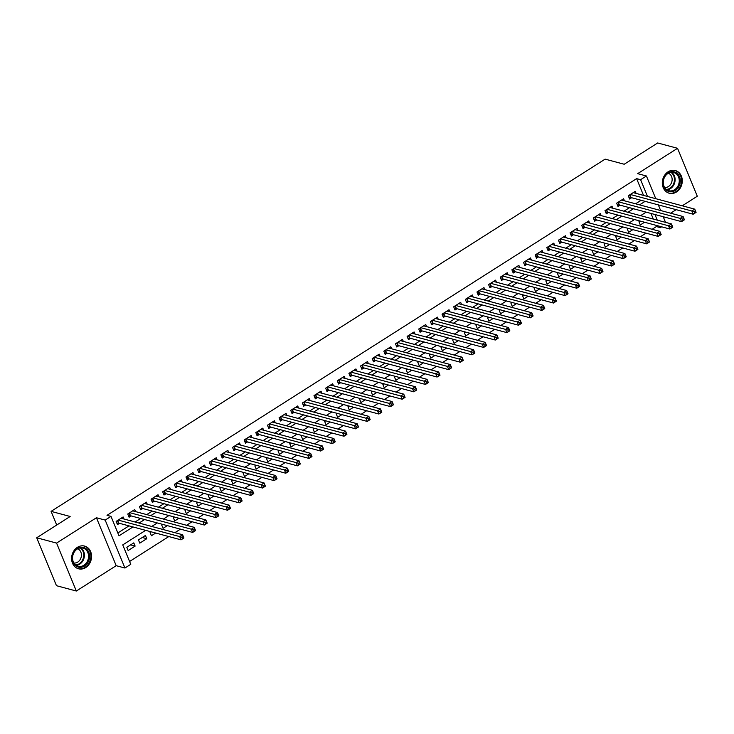 <?xml version="1.0" encoding="UTF-8"?>
<svg xmlns="http://www.w3.org/2000/svg" width="734" height="734" viewBox="0 0 734 734"><rect width="100%" height="100%" fill="white"/><g stroke="black" fill="none" stroke-linecap="round" stroke-linejoin="round"><path stroke-width="1.1" d="M85.75 567.547A11.753 9.854 105 0 0 91.548 555.711A11.753 9.854 105 0 0 84.63 546.087A11.753 9.854 105 0 0 77.419 547.335A11.753 9.854 105 0 0 71.611 559.17A11.753 9.854 105 0 0 78.538 568.795A11.753 9.854 105 0 0 85.75 567.547M676.454 191.996A11.753 9.854 105 0 0 682.262 180.16A11.753 9.854 105 0 0 675.335 170.536A11.753 9.854 105 0 0 668.124 171.784A11.753 9.854 105 0 0 662.316 183.619A11.753 9.854 105 0 0 669.243 193.244A11.753 9.854 105 0 0 676.454 191.996M145.635 530.343L122.743 544.894L130.762 564.327L124.936 568.024L105.182 520.094L110.999 516.387L119.009 535.82L132.973 526.948M116.192 565.685L96.438 517.745L56.573 543.087L36.7 537.765L56.463 585.695L76.327 591.026L116.192 565.685L124.936 568.024M663.6 217.668L664.527 217.071M670.628 213.199L676.17 209.676M682.271 205.795L697.3 196.235L677.537 148.305L637.672 173.646L646.415 175.986L655.774 198.694M661.637 226.815L660.361 227.632L659.82 226.329M652.122 229.274L656.38 226.567L660.361 227.632M129.588 561.482L168.802 536.554M174.894 532.673L180.436 529.15M186.537 525.278L192.079 521.755M198.171 517.874L203.722 514.351M209.814 510.479L215.356 506.955M221.457 503.074L226.999 499.551M233.091 495.67L238.633 492.147M244.734 488.275L250.276 484.752M256.377 480.871L261.919 477.348M268.011 473.476L273.553 469.953M279.654 466.072L285.196 462.548M291.288 458.677L296.83 455.153M302.931 451.272L308.473 447.749M314.574 443.877L320.116 440.354M326.208 436.473L331.75 432.95M337.851 429.078L343.393 425.555M349.485 421.674L355.036 418.151M361.128 414.279L366.67 410.756M372.771 406.875L378.313 403.351M384.405 399.47L389.947 395.947M396.048 392.075L401.59 388.552M407.691 384.671L413.233 381.148M419.325 377.276L424.867 373.753M430.968 369.872L436.51 366.349M442.602 362.477L448.144 358.954M454.245 355.072L459.787 351.549M465.888 347.677L471.43 344.154M477.522 340.273L483.064 336.75M489.165 332.878L494.707 329.355M500.799 325.474L506.35 321.951M512.442 318.079L517.984 314.556M524.085 310.675L529.627 307.151M535.719 303.27L541.261 299.747M547.362 295.875L552.904 292.352M559.005 288.471L564.547 284.948M570.639 281.076L576.181 277.553M582.282 273.672L587.824 270.149M593.916 266.277L599.467 262.754M605.559 258.873L611.101 255.349M617.202 251.478L622.744 247.954M628.836 244.073L634.378 240.55M640.479 236.678L646.021 233.155M56.573 543.087L76.327 591.026M36.7 537.765L70.161 516.488L51.086 511.369L605.128 159.131L624.203 164.251L657.673 142.974L677.537 148.305M123.973 519.021L123.119 516.947L116.137 521.388L117.468 524.626L119.504 523.333M135.607 511.616L134.753 509.543L127.771 513.984L129.111 517.222L131.147 515.929M147.25 504.221L146.396 502.148L139.414 506.588L140.745 509.827L142.781 508.534M158.893 496.817L158.039 494.744L151.057 499.184L152.388 502.423L154.424 501.129M170.527 489.413L169.673 487.348L162.691 491.789L164.031 495.028L166.067 493.734M182.17 482.018L181.316 479.944L174.334 484.385L175.665 487.624L177.701 486.33M193.813 474.614L192.959 472.549L185.968 476.99L187.308 480.229L189.344 478.935M205.447 467.219L204.593 465.145L197.611 469.586L198.951 472.824L200.988 471.531M217.09 459.814L216.236 457.75L209.254 462.191L210.585 465.429L212.621 464.136M228.724 452.419L227.87 450.346L220.888 454.786L222.228 458.025L224.265 456.731M240.367 445.015L239.513 442.951L232.531 447.391L233.862 450.63L235.898 449.327M252.01 437.62L251.156 435.546L244.165 439.987L245.505 443.226L247.542 441.932M263.644 430.216L262.79 428.151L255.808 432.583L257.148 435.831L259.185 434.528M275.287 422.821L274.433 420.747L267.451 425.188L268.782 428.427L270.818 427.133M286.921 415.416L286.067 413.343L279.085 417.784L280.425 421.022L282.462 419.729M298.564 408.021L297.71 405.948L290.728 410.389L292.059 413.627L294.095 412.334M310.207 400.617L309.353 398.544L302.371 402.984L303.702 406.223L305.739 404.929M321.841 393.213L320.987 391.149L314.005 395.589L315.345 398.828L317.382 397.534M333.484 385.818L332.63 383.744L325.648 388.185L326.979 391.424L329.016 390.13M345.127 378.414L344.274 376.349L337.282 380.79L338.622 384.029L340.659 382.735M356.761 371.019L355.907 368.945L348.925 373.386L350.265 376.625L352.302 375.331M368.404 363.614L367.55 361.55L360.568 365.991L361.899 369.23L363.936 367.936M380.038 356.219L379.184 354.146L372.202 358.587L373.542 361.825L375.579 360.532M391.681 348.815L390.827 346.751L383.845 351.191L385.176 354.43L387.213 353.127M403.324 341.42L402.471 339.347L395.479 343.787L396.819 347.026L398.856 345.732M414.958 334.016L414.104 331.952L407.122 336.383L408.462 339.631L410.499 338.328M426.601 326.621L425.748 324.547L418.765 328.988L420.096 332.227L422.133 330.933M438.244 319.217L437.391 317.143L430.399 321.584L431.739 324.823L433.776 323.529M449.878 311.822L449.024 309.748L442.042 314.189L443.373 317.427L445.41 316.134M461.521 304.417L460.668 302.344L453.685 306.784L455.016 310.023L457.053 308.73M473.155 297.022L472.301 294.949L465.319 299.389L466.659 302.628L468.696 301.335M484.798 289.618L483.945 287.544L476.962 291.985L478.293 295.224L480.33 293.93M496.441 282.214L495.588 280.149L488.596 284.59L489.936 287.829L491.973 286.535M508.075 274.819L507.222 272.745L500.239 277.186L501.579 280.425L503.616 279.131M519.718 267.415L518.865 265.35L511.882 269.791L513.213 273.03L515.25 271.736M531.352 260.019L530.499 257.946L523.516 262.387L524.856 265.625L526.893 264.332M542.995 252.615L542.142 250.551L535.159 254.992L536.49 258.23L538.527 256.928M554.638 245.22L553.785 243.147L546.802 247.587L548.133 250.826L550.17 249.532M566.272 237.816L565.419 235.752L558.436 240.183L559.776 243.431L561.813 242.128M577.915 230.421L577.062 228.347L570.079 232.788L571.41 236.027L573.447 234.733M589.558 223.017L588.705 220.943L581.713 225.384L583.053 228.623L585.09 227.329M601.192 215.622L600.339 213.548L593.356 217.989L594.687 221.228L596.724 219.934M612.835 208.217L611.982 206.144L605 210.585L606.33 213.823L608.367 212.53M624.469 200.822L623.616 198.749L616.633 203.19L617.973 206.428L620.01 205.135M640.02 221.026L638.956 221.705L640.287 224.943L644.544 222.237M628.387 228.421L627.313 229.1L628.653 232.339L632.91 229.632M616.744 235.825L615.679 236.504L617.01 239.743L621.267 237.036M605.1 243.22L604.036 243.899L605.376 247.138L609.624 244.431M593.467 250.624L592.393 251.303L593.733 254.542L597.99 251.835M581.823 258.019L580.759 258.698L582.09 261.937L586.347 259.23M570.19 265.424L569.116 266.103L570.456 269.341L574.713 266.635M558.546 272.819L557.482 273.498L558.813 276.736L563.07 274.03M546.903 280.223L545.839 280.902L547.169 284.141L551.427 281.434M535.269 287.618L534.196 288.297L535.536 291.536L539.793 288.838M523.626 295.022L522.562 295.701L523.893 298.94L528.15 296.233M511.993 302.417L510.919 303.096L512.259 306.344L516.507 303.637M500.349 309.821L499.285 310.5L500.616 313.739L504.873 311.032M488.706 317.226L487.642 317.905L488.972 321.143L493.23 318.437M477.072 324.621L475.999 325.3L477.339 328.538L481.596 325.832M465.429 332.025L464.365 332.704L465.695 335.943L469.953 333.236M453.786 339.42L452.722 340.099L454.062 343.338L458.31 340.631M442.152 346.824L441.079 347.503L442.418 350.742L446.676 348.035M430.509 354.219L429.445 354.898L430.775 358.137L435.033 355.43M418.875 361.623L417.802 362.302L419.142 365.541L423.399 362.835M407.232 369.018L406.168 369.697L407.498 372.936L411.756 370.23M395.589 376.423L394.525 377.102L395.855 380.34L400.113 377.634M383.955 383.818L382.882 384.497L384.221 387.736L388.479 385.038M372.312 391.222L371.248 391.901L372.578 395.14L376.836 392.433M360.678 398.617L359.605 399.296L360.944 402.535L365.193 399.837M349.035 406.021L347.962 406.7L349.301 409.939L353.559 407.232M337.392 413.425L336.328 414.104L337.658 417.343L341.916 414.637M325.758 420.821L324.685 421.499L326.024 424.738L330.282 422.032M314.115 428.225L313.051 428.904L314.381 432.142L318.639 429.436M302.472 435.62L301.408 436.299L302.747 439.538L306.995 436.831M290.838 443.024L289.765 443.703L291.104 446.942L295.362 444.235M279.195 450.419L278.131 451.098L279.461 454.337L283.719 451.63M267.561 457.823L266.488 458.502L267.827 461.741L272.075 459.034M255.918 465.218L254.854 465.897L256.184 469.136L260.442 466.429M244.275 472.623L243.211 473.302L244.541 476.54L248.798 473.834M232.641 480.018L231.568 480.697L232.907 483.935L237.165 481.238M220.998 487.422L219.934 488.101L221.264 491.34L225.522 488.633M209.364 494.817L208.291 495.496L209.63 498.735L213.878 496.037M197.721 502.221L196.648 502.9L197.987 506.139L202.245 503.432M186.078 509.625L185.014 510.304L186.344 513.543L190.601 510.836M174.444 517.02L173.371 517.699L174.71 520.938L178.968 518.232M162.801 524.425L161.737 525.104L163.067 528.342L167.324 525.636M151.158 531.82L150.094 532.499L151.433 535.737L155.681 533.031M142.249 537.49L146.772 538.701L139.79 543.142L138.451 539.903L145.442 535.462L146.772 538.701M656.38 226.567L655.847 225.265M653.297 219.071L650.975 213.438M133.799 542.857L126.817 547.298L128.147 550.537L135.129 546.096L133.799 542.857M643.544 195.409L636.626 178.628L107.026 515.323L110.999 516.387M117.835 532.976L129 525.874M135.102 522.002L140.644 518.479M146.736 514.598L152.277 511.075M158.379 507.203L163.921 503.68M170.022 499.799L175.564 496.276M181.656 492.404L187.198 488.881M193.299 485L198.841 481.476M204.942 477.605L210.484 474.081M216.576 470.2L222.118 466.677M228.219 462.805L233.761 459.282M239.853 455.401L245.395 451.878M251.496 448.006L257.038 444.483M263.139 440.602L268.681 437.079M274.773 433.198L280.315 429.674M286.416 425.803L291.958 422.279M298.05 418.398L303.601 414.875M309.693 411.003L315.235 407.48M321.336 403.599L326.878 400.076M332.97 396.204L338.512 392.681M344.613 388.8L350.155 385.277M356.256 381.405L361.798 377.882M367.89 374.001L373.432 370.477M379.533 366.605L385.075 363.082M391.167 359.201L396.709 355.678M402.81 351.806L408.352 348.283M414.453 344.402L419.995 340.879M426.087 336.998L431.629 333.475M437.73 329.603L443.272 326.079M449.364 322.198L454.915 318.675M461.007 314.803L466.549 311.28M472.65 307.399L478.192 303.876M484.284 300.004L489.826 296.481M495.927 292.6L501.469 289.077M507.57 285.205L513.112 281.682M519.204 277.801L524.746 274.277M530.847 270.406L536.389 266.882M542.481 263.001L548.023 259.478M554.124 255.606L559.666 252.083M565.767 248.202L571.309 244.679M577.401 240.798L582.943 237.275M589.044 233.403L594.586 229.88M600.678 225.999L606.229 222.475M612.321 218.604L617.863 215.08M623.964 211.199L629.506 207.676M635.598 203.804L641.14 200.281M636.112 193.418L635.259 191.345L628.276 195.785L629.607 199.024L631.644 197.73M51.086 511.369L56.72 525.03M96.438 517.745L105.182 520.094M636.626 178.628L640.599 179.692L646.415 175.986M646.14 212.144L640.599 215.668M634.497 219.539L628.955 223.063M622.863 226.944L617.322 230.467M611.22 234.339L605.678 237.862M599.586 241.743L594.035 245.266M587.943 249.138L582.401 252.661M576.3 256.542L570.758 260.065M564.666 263.937L559.125 267.46M553.023 271.341L547.481 274.865M541.38 278.736L535.838 282.26M529.746 286.141L524.204 289.664M518.103 293.536L512.561 297.068M506.469 300.94L500.927 304.463M494.826 308.344L489.284 311.867M483.183 315.739L477.641 319.262M471.549 323.143L466.007 326.667M459.906 330.539L454.364 334.062M448.272 337.943L442.721 341.466M436.629 345.338L431.087 348.861M424.986 352.742L419.444 356.265M413.352 360.137L407.81 363.66M401.709 367.541L396.167 371.065M390.066 374.936L384.524 378.46M378.432 382.341L372.89 385.864M366.789 389.736L361.247 393.268M355.155 397.14L349.613 400.663M343.512 404.544L337.97 408.067M331.869 411.939L326.327 415.462M320.235 419.343L314.693 422.867M308.592 426.738L303.05 430.262M296.958 434.143L291.407 437.666M285.315 441.538L279.773 445.061M273.672 448.942L268.13 452.465M262.038 456.337L256.496 459.86M250.395 463.741L244.853 467.264M238.752 471.136L233.21 474.659M227.118 478.54L221.576 482.064M215.475 485.936L209.933 489.468M203.841 493.34L198.299 496.863M192.198 500.744L186.656 504.267M180.555 508.139L175.013 511.662M168.921 515.543L163.379 519.066M157.278 522.938L151.736 526.462M657.269 220.136L654.948 214.502M658.334 204.887L660.655 210.52M663.206 216.713L665.527 222.347M647.516 196.473L640.599 179.692M139.075 523.067L144.616 519.544M150.718 515.672L156.259 512.149M162.352 508.267L167.893 504.744M173.995 500.863L179.536 497.34M185.629 493.468L191.17 489.945M197.272 486.064L202.813 482.541M208.915 478.669L214.456 475.146M220.549 471.265L226.09 467.741M232.192 463.87L237.733 460.346M243.826 456.465L249.376 452.942M255.469 449.07L261.01 445.547M267.112 441.666L272.653 438.143M278.746 434.271L284.287 430.748M290.389 426.867L295.93 423.344M302.032 419.472L307.574 415.949M313.666 412.068L319.207 408.544M325.309 404.663L330.851 401.14M336.943 397.268L342.494 393.745M348.586 389.864L354.127 386.341M360.229 382.469L365.771 378.946M371.863 375.065L377.404 371.542M383.506 367.67L389.048 364.147M395.149 360.266L400.691 356.742M406.783 352.87L412.324 349.347M418.426 345.466L423.968 341.943M430.06 338.071L435.601 334.548M441.703 330.667L447.245 327.144M453.346 323.272L458.888 319.749M464.98 315.868L470.522 312.345M476.623 308.464L482.165 304.94M488.257 301.068L493.808 297.545M499.9 293.664L505.442 290.141M511.543 286.269L517.085 282.746M523.177 278.865L528.719 275.342M534.82 271.47L540.362 267.947M546.463 264.066L552.005 260.542M558.097 256.671L563.639 253.147M569.74 249.266L575.282 245.743M581.374 241.871L586.916 238.348M593.017 234.467L598.559 230.944M604.66 227.072L610.202 223.549M616.294 219.668L621.836 216.145M627.937 212.273L633.479 208.74M639.571 204.869L645.122 201.345M130.615 544.885L135.129 546.096M694.135 211.686L694.676 212.979L695.832 212.245L695.3 210.942L694.135 211.686L691.832 210.988L694.74 209.144L696.08 212.383L693.162 214.227L691.832 210.988L630.313 194.492M633.222 192.638L694.74 209.144L695.3 210.942M694.676 212.979L693.162 214.227L631.011 197.565A1.505 0.55 -22.4 0 0 630.634 197.538L629.038 197.639M668.05 172.976A10.175 8.524 -75 0 1 679.51 176.729A10.175 8.524 -75 0 1 675.262 190.464A10.175 8.524 -75 0 1 663.793 186.711A10.175 8.524 -75 0 1 668.05 172.976M674.592 189.711A9.423 7.89 105 0 0 679.244 180.225A9.423 7.89 105 0 0 673.693 172.518A9.423 7.89 105 0 0 667.922 173.518A9.423 7.89 105 0 0 663.27 182.995A9.423 7.89 105 0 0 668.812 190.712A9.423 7.89 105 0 0 674.592 189.711M668.417 173.224A7.413 6.211 -75 0 1 672.133 179.481A7.413 6.211 -75 0 1 668.454 186.537A7.413 6.211 -75 0 1 664.6 187.454M668.041 192.822A11.68 9.79 105 0 0 668.628 193.005A11.68 9.79 105 0 0 675.794 191.757A11.68 9.79 105 0 0 681.556 180.004A11.68 9.79 105 0 0 674.674 170.435A11.68 9.79 105 0 0 674.078 170.297M85.951 548.573A10.175 8.524 -75 0 1 87.997 562.345A10.175 8.524 -75 0 1 75.941 565.969A10.175 8.524 -75 0 1 73.895 552.188A10.175 8.524 -75 0 1 85.951 548.573M75.914 565.217A9.423 7.89 105 0 0 78.107 566.263A9.423 7.89 105 0 0 87.704 560.574A9.423 7.89 105 0 0 85.181 549.105A9.423 7.89 105 0 0 82.988 548.059A9.423 7.89 105 0 0 73.391 553.748A9.423 7.89 105 0 0 75.914 565.217M77.712 548.775A7.413 6.211 -75 0 1 78.767 549.362A7.413 6.211 -75 0 1 80.905 558.005A7.413 6.211 -75 0 1 73.895 563.006M77.336 568.373A11.68 9.79 105 0 0 77.923 568.547A11.68 9.79 105 0 0 89.823 561.501A11.68 9.79 105 0 0 86.685 547.28A11.68 9.79 105 0 0 83.97 545.986A11.68 9.79 105 0 0 83.373 545.848M682.501 219.081L683.033 220.383L684.198 219.64L683.666 218.347L682.501 219.081L680.189 218.393L683.097 216.539L684.437 219.778L681.528 221.631L680.189 218.393L618.67 201.896M621.579 200.043L683.097 216.539L683.666 218.347M683.033 220.383L681.528 221.631L619.368 204.96A1.505 0.55 -22.4 0 0 618.991 204.933L617.404 205.043M670.858 226.485L671.39 227.779L672.555 227.045L672.023 225.742L670.858 226.485L668.555 225.788L671.463 223.943L672.794 227.182L669.885 229.026L668.555 225.788L607.036 209.291M609.945 207.447L671.463 223.943L672.023 225.742M671.39 227.779L669.885 229.026L607.734 212.365A1.505 0.55 -22.4 0 0 607.348 212.337L605.761 212.438M659.215 233.889L659.756 235.183L660.921 234.44L660.38 233.146L659.215 233.889L656.912 233.192L659.82 231.338L661.16 234.577L658.251 236.431L656.912 233.192L595.393 216.695M598.302 214.842L659.82 231.338L660.38 233.146M659.756 235.183L658.251 236.431L596.091 219.76A1.505 0.55 -22.4 0 0 595.714 219.732L594.118 219.842M647.581 241.284L648.113 242.578L649.278 241.844L648.746 240.541L647.581 241.284L645.269 240.587L648.186 238.743L649.517 241.981L646.608 243.835L645.269 240.587L583.75 224.09M586.668 222.246L648.186 238.743L648.746 240.541M648.113 242.578L646.608 243.835L584.457 227.164A1.505 0.55 -22.4 0 0 584.071 227.136L582.484 227.237M635.938 248.688L636.47 249.982L637.635 249.239L637.103 247.945L635.938 248.688L633.635 247.991L636.543 246.138L637.883 249.376L634.965 251.23L633.635 247.991L572.116 231.494M575.025 229.641L636.543 246.138L637.103 247.945M636.47 249.982L634.965 251.23L572.814 234.559A1.505 0.55 -22.4 0 0 572.428 234.531L570.841 234.641M624.304 256.083L624.836 257.377L626.001 256.643L625.46 255.349L624.304 256.083L621.992 255.395L624.9 253.542L626.24 256.781L623.331 258.634L621.992 255.395L560.473 238.889M563.382 237.045L624.9 253.542L625.46 255.349M624.836 257.377L623.331 258.634L561.171 241.963A1.505 0.55 -22.4 0 0 560.794 241.936L559.198 242.046M612.661 263.488L613.193 264.781L614.358 264.038L613.826 262.744L612.661 263.488L610.358 262.79L613.266 260.937L614.597 264.176L611.688 266.029L610.358 262.79L548.839 246.294M551.748 244.44L613.266 260.937L613.826 262.744M613.193 264.781L611.688 266.029L549.537 249.358A1.505 0.55 -22.4 0 0 549.151 249.331L547.564 249.441M601.018 270.883L601.559 272.176L602.715 271.442L602.183 270.149L601.018 270.883L598.715 270.195L601.623 268.341L602.963 271.58L600.045 273.433L598.715 270.195L537.196 253.689M540.105 251.845L601.623 268.341L602.183 270.149M601.559 272.176L600.045 273.433L537.894 256.762A1.505 0.55 -22.4 0 0 537.517 256.735L535.921 256.845M589.384 278.287L589.916 279.581L591.081 278.837L590.549 277.544L589.384 278.287L587.072 277.59L589.989 275.745L591.32 278.984L588.411 280.828L587.072 277.59L525.553 261.093M528.462 259.24L589.989 275.745L590.549 277.544M589.916 279.581L588.411 280.828L526.25 264.157A1.505 0.55 -22.4 0 0 525.874 264.139L524.287 264.24M577.741 285.682L578.273 286.985L579.438 286.242L578.906 284.948L577.741 285.682L575.438 284.994L578.346 283.141L579.676 286.379L576.768 288.233L575.438 284.994L513.919 268.497M516.828 266.644L578.346 283.141L578.906 284.948M578.273 286.985L576.768 288.233L514.617 271.562A1.505 0.55 -22.4 0 0 514.231 271.534L512.644 271.644M566.107 293.086L566.639 294.38L567.804 293.637L567.263 292.343L566.107 293.086L563.795 292.389L566.703 290.545L568.043 293.784L565.134 295.628L563.795 292.389L502.276 275.892M505.185 274.039L566.703 290.545L567.263 292.343M566.639 294.38L565.134 295.628L502.974 278.957A1.505 0.55 -22.4 0 0 502.597 278.938L501.001 279.039M554.464 300.481L554.996 301.784L556.161 301.041L555.629 299.747L554.464 300.481L552.161 299.793L555.069 297.94L556.4 301.179L553.491 303.032L552.161 299.793L490.633 283.296M493.551 281.443L555.069 297.94L555.629 299.747M554.996 301.784L553.491 303.032L491.34 286.361A1.505 0.55 -22.4 0 0 490.954 286.333L489.367 286.443M542.821 307.885L543.362 309.179L544.518 308.445L543.986 307.142L542.821 307.885L540.518 307.188L543.426 305.344L544.766 308.583L541.848 310.427L540.518 307.188L478.999 290.692M481.908 288.838L543.426 305.344L543.986 307.142M543.362 309.179L541.848 310.427L479.697 293.765A1.505 0.55 -22.4 0 0 479.32 293.738L477.724 293.839M531.187 315.281L531.719 316.583L532.884 315.84L532.352 314.547L531.187 315.281L528.875 314.592L531.783 312.739L533.123 315.978L530.214 317.831L528.875 314.592L467.356 298.096M470.265 296.242L531.783 312.739L532.352 314.547M531.719 316.583L530.214 317.831L468.053 301.16A1.505 0.55 -22.4 0 0 467.677 301.133L466.081 301.243M519.544 322.685L520.076 323.978L521.241 323.244L520.709 321.942L519.544 322.685L517.241 321.987L520.149 320.143L521.479 323.382L518.571 325.226L517.241 321.987L455.722 305.491M458.631 303.647L520.149 320.143L520.709 321.942M520.076 323.978L518.571 325.226L456.42 308.564A1.505 0.55 -22.4 0 0 456.034 308.537L454.447 308.638M507.9 330.089L508.442 331.383L509.607 330.639L509.066 329.346L507.9 330.089L505.598 329.392L508.506 327.538L509.846 330.777L506.937 332.63L505.598 329.392L444.079 312.895M446.988 311.042L508.506 327.538L509.066 329.346M508.442 331.383L506.937 332.63L444.776 315.959A1.505 0.55 -22.4 0 0 444.4 315.932L442.804 316.042M496.267 337.484L496.799 338.778L497.964 338.044L497.432 336.741L496.267 337.484L493.954 336.787L496.872 334.943L498.202 338.181L495.294 340.035L493.954 336.787L432.436 320.29M435.354 318.446L496.872 334.943L497.432 336.741M496.799 338.778L495.294 340.035L433.143 323.364A1.505 0.55 -22.4 0 0 432.757 323.336L431.17 323.437M484.624 344.888L485.156 346.182L486.321 345.439L485.789 344.145L484.624 344.888L482.321 344.191L485.229 342.338L486.559 345.576L483.651 347.43L482.321 344.191L420.802 327.694M423.711 325.841L485.229 342.338L485.789 344.145M485.156 346.182L483.651 347.43L421.499 330.759A1.505 0.55 -22.4 0 0 421.114 330.731L419.527 330.841M472.99 352.283L473.522 353.577L474.687 352.843L474.146 351.549L472.99 352.283L470.678 351.595L473.586 349.742L474.926 352.981L472.017 354.834L470.678 351.595L409.159 335.089M412.068 333.245L473.586 349.742L474.146 351.549M473.522 353.577L472.017 354.834L409.856 338.163A1.505 0.55 -22.4 0 0 409.48 338.135L407.884 338.246M461.347 359.688L461.879 360.981L463.044 360.238L462.512 358.944L461.347 359.688L459.044 358.99L461.952 357.137L463.282 360.376L460.374 362.229L459.044 358.99L397.516 342.494M400.434 340.64L461.952 357.137L462.512 358.944M461.879 360.981L460.374 362.229L398.223 345.558A1.505 0.55 -22.4 0 0 397.837 345.531L396.25 345.641M449.703 367.083L450.245 368.376L451.401 367.642L450.869 366.349L449.703 367.083L447.401 366.394L450.309 364.541L451.649 367.78L448.731 369.633L447.401 366.394L385.882 349.889M388.791 348.044L450.309 364.541L450.869 366.349M450.245 368.376L448.731 369.633L386.579 352.962A1.505 0.55 -22.4 0 0 386.203 352.935L384.607 353.045M438.07 374.487L438.602 375.78L439.767 375.037L439.235 373.744L438.07 374.487L435.757 373.789L438.675 371.945L440.005 375.184L437.097 377.028L435.757 373.789L374.239 357.293M377.148 355.439L438.675 371.945L439.235 373.744M438.602 375.78L437.097 377.028L374.936 360.357A1.505 0.55 -22.4 0 0 374.56 360.339L372.973 360.44M426.426 381.882L426.959 383.185L428.124 382.442L427.592 381.148L426.426 381.882L424.124 381.194L427.032 379.34L428.362 382.579L425.454 384.433L424.124 381.194L362.605 364.688M365.514 362.844L427.032 379.34L427.592 381.148M426.959 383.185L425.454 384.433L363.302 367.762A1.505 0.55 -22.4 0 0 362.917 367.734L361.33 367.844M414.793 389.286L415.325 390.58L416.49 389.837L415.949 388.543L414.793 389.286L412.48 388.589L415.389 386.745L416.728 389.983L413.82 391.828L412.48 388.589L350.962 372.092M353.871 370.239L415.389 386.745L415.949 388.543M415.325 390.58L413.82 391.828L351.659 375.157A1.505 0.55 -22.4 0 0 351.283 375.138L349.687 375.239M403.149 396.681L403.682 397.984L404.847 397.241L404.315 395.947L403.149 396.681L400.837 395.993L403.755 394.14L405.085 397.378L402.177 399.232L400.837 395.993L339.319 379.496M342.237 377.643L403.755 394.14L404.315 395.947M403.682 397.984L402.177 399.232L340.026 382.561A1.505 0.55 -22.4 0 0 339.64 382.533L338.053 382.643M391.506 404.085L392.048 405.379L393.204 404.645L392.672 403.342L391.506 404.085L389.203 403.388L392.112 401.544L393.452 404.783L390.534 406.627L389.203 403.388L327.685 386.891M330.594 385.038L392.112 401.544L392.672 403.342M392.048 405.379L390.534 406.627L328.382 389.965A1.505 0.55 -22.4 0 0 327.997 389.938L326.41 390.038M379.873 411.48L380.405 412.783L381.57 412.04L381.038 410.746L379.873 411.48L377.56 410.792L380.469 408.939L381.808 412.178L378.9 414.031L377.56 410.792L316.042 394.296M318.951 392.442L380.469 408.939L381.038 410.746M380.405 412.783L378.9 414.031L316.739 397.36A1.505 0.55 -22.4 0 0 316.363 397.333L314.767 397.443M368.229 418.885L368.762 420.178L369.927 419.444L369.395 418.141L368.229 418.885L365.927 418.187L368.835 416.343L370.165 419.582L367.257 421.426L365.927 418.187L304.408 401.691M307.317 399.846L368.835 416.343L369.395 418.141M368.762 420.178L367.257 421.426L305.105 404.764A1.505 0.55 -22.4 0 0 304.72 404.737L303.133 404.838M356.586 426.289L357.128 427.583L358.293 426.839L357.752 425.546L356.586 426.289L354.283 425.592L357.192 423.738L358.531 426.977L355.623 428.83L354.283 425.592L292.765 409.095M295.674 407.242L357.192 423.738L357.752 425.546M357.128 427.583L355.623 428.83L293.462 412.159A1.505 0.55 -22.4 0 0 293.086 412.132L291.49 412.242M344.952 433.684L345.485 434.978L346.65 434.244L346.118 432.941L344.952 433.684L342.64 432.987L345.558 431.142L346.888 434.381L343.98 436.235L342.64 432.987L281.122 416.49M284.03 414.646L345.558 431.142L346.118 432.941M345.485 434.978L343.98 436.235L281.828 419.564A1.505 0.55 -22.4 0 0 281.443 419.536L279.856 419.637M333.309 441.088L333.842 442.382L335.007 441.639L334.475 440.345L333.309 441.088L331.006 440.391L333.915 438.537L335.245 441.776L332.337 443.63L331.006 440.391L269.488 423.894M272.397 422.041L333.915 438.537L334.475 440.345M333.842 442.382L332.337 443.63L270.185 426.959A1.505 0.55 -22.4 0 0 269.8 426.931L268.213 427.041M321.675 448.483L322.208 449.777L323.373 449.043L322.832 447.749L321.675 448.483L319.363 447.795L322.272 445.942L323.611 449.18L320.703 451.034L319.363 447.795L257.845 431.289M260.753 429.445L322.272 445.942L322.832 447.749M322.208 449.777L320.703 451.034L258.542 434.363A1.505 0.55 -22.4 0 0 258.166 434.335L256.57 434.445M310.032 455.887L310.565 457.181L311.73 456.438L311.198 455.144L310.032 455.887L307.729 455.19L310.638 453.337L311.968 456.576L309.06 458.429L307.729 455.19L246.202 438.693M249.12 436.84L310.638 453.337L311.198 455.144M310.565 457.181L309.06 458.429L246.908 441.758A1.505 0.55 -22.4 0 0 246.523 441.73L244.936 441.84M298.389 463.282L298.931 464.576L300.087 463.842L299.555 462.548L298.389 463.282L296.086 462.594L298.995 460.741L300.334 463.98L297.417 465.833L296.086 462.594L234.568 446.088M237.477 444.244L298.995 460.741L299.555 462.548M298.931 464.576L297.417 465.833L235.265 449.162A1.505 0.55 -22.4 0 0 234.889 449.135L233.293 449.245M286.755 470.687L287.288 471.98L288.453 471.237L287.921 469.944L286.755 470.687L284.443 469.989L287.352 468.145L288.691 471.384L285.783 473.228L284.443 469.989L222.925 453.493M225.833 451.639L287.352 468.145L287.921 469.944M287.288 471.98L285.783 473.228L223.622 456.557A1.505 0.55 -22.4 0 0 223.246 456.539L221.659 456.64M275.112 478.082L275.645 479.385L276.81 478.641L276.278 477.348L275.112 478.082L272.809 477.394L275.718 475.54L277.048 478.779L274.14 480.632L272.809 477.394L211.291 460.888M214.2 459.044L275.718 475.54L276.278 477.348M275.645 479.385L274.14 480.632L211.988 463.961A1.505 0.55 -22.4 0 0 211.603 463.934L210.016 464.044M263.478 485.486L264.011 486.78L265.176 486.036L264.635 484.743L263.478 485.486L261.166 484.789L264.075 482.944L265.414 486.183L262.506 488.027L261.166 484.789L199.648 468.292M202.556 466.439L264.075 482.944L264.635 484.743M264.011 486.78L262.506 488.027L200.345 471.356A1.505 0.55 -22.4 0 0 199.969 471.338L198.373 471.439M251.835 492.881L252.368 494.184L253.533 493.441L253.001 492.147L251.835 492.881L249.523 492.193L252.441 490.34L253.771 493.578L250.863 495.432L249.523 492.193L188.005 475.696M190.923 473.843L252.441 490.34L253.001 492.147M252.368 494.184L250.863 495.432L188.711 478.761A1.505 0.55 -22.4 0 0 188.326 478.733L186.739 478.843M240.192 500.285L240.724 501.579L241.89 500.836L241.358 499.542L240.192 500.285L237.889 499.588L240.798 497.744L242.137 500.983L239.22 502.827L237.889 499.588L176.371 483.091M179.28 481.238L240.798 497.744L241.358 499.542M240.724 501.579L239.22 502.827L177.068 486.165A1.505 0.55 -22.4 0 0 176.683 486.137L175.096 486.238M228.558 507.68L229.091 508.983L230.256 508.24L229.724 506.946L228.558 507.68L226.246 506.992L229.155 505.139L230.494 508.378L227.586 510.231L226.246 506.992L164.728 490.495M167.636 488.642L229.155 505.139L229.724 506.946M229.091 508.983L227.586 510.231L165.425 493.56A1.505 0.55 -22.4 0 0 165.049 493.532L163.453 493.643M216.915 515.084L217.447 516.378L218.613 515.644L218.081 514.341L216.915 515.084L214.612 514.387L217.521 512.543L218.851 515.782L215.943 517.626L214.612 514.387L153.094 497.891M156.003 496.046L217.521 512.543L218.081 514.341M217.447 516.378L215.943 517.626L153.791 500.964A1.505 0.55 -22.4 0 0 153.406 500.937L151.819 501.038M205.272 522.489L205.814 523.782L206.97 523.039L206.438 521.746L205.272 522.489L202.969 521.791L205.878 519.938L207.217 523.177L204.309 525.03L202.969 521.791L141.451 505.295M144.359 503.441L205.878 519.938L206.438 521.746M205.814 523.782L204.309 525.03L142.148 508.359A1.505 0.55 -22.4 0 0 141.772 508.332L140.176 508.442M193.638 529.884L194.171 531.177L195.336 530.443L194.804 529.141L193.638 529.884L191.326 529.186L194.244 527.342L195.574 530.581L192.666 532.425L191.326 529.186L129.808 512.69M132.716 510.846L194.244 527.342L194.804 529.141M194.171 531.177L192.666 532.425L130.514 515.763A1.505 0.55 -22.4 0 0 130.129 515.736L128.542 515.837M181.995 537.288L182.527 538.582L183.693 537.839L183.161 536.545L181.995 537.288L179.692 536.591L182.601 534.737L183.931 537.976L181.023 539.829L179.692 536.591L118.174 520.094M121.082 518.241L182.601 534.737L183.161 536.545M182.527 538.582L181.023 539.829L118.871 523.159A1.505 0.55 -22.4 0 0 118.486 523.131L116.899 523.241M629.864 194.776L631.011 197.565M629.57 194.96L630.634 197.538M671.537 172.297A9.423 7.89 -75 0 1 675.096 180.399A9.423 7.89 -75 0 1 670.454 188.601A9.423 7.89 -75 0 1 666.839 189.812M666.288 189.409A9.111 7.634 105 0 0 669.949 188.225A9.111 7.634 105 0 0 674.445 180.197A9.111 7.634 105 0 0 670.858 172.38M80.823 547.848A9.423 7.89 -75 0 1 81.043 547.995A9.423 7.89 -75 0 1 83.988 558.244A9.423 7.89 -75 0 1 76.125 565.364M75.584 564.96A9.111 7.634 105 0 0 83.318 558.152A9.111 7.634 105 0 0 80.492 548.16A9.111 7.634 105 0 0 80.153 547.922M618.221 202.18L619.368 204.96M617.927 202.364L618.991 204.933M606.587 209.575L607.734 212.365M606.293 209.768L607.348 212.337M594.944 216.98L596.091 219.76M594.65 217.163L595.714 219.732M583.31 224.375L584.457 227.164M583.016 224.567L584.071 227.136M571.667 231.779L572.814 234.559M571.373 231.962L572.428 234.531M560.024 239.174L561.171 241.963M559.73 239.367L560.794 241.936M548.39 246.578L549.537 249.358M548.096 246.762L549.151 249.331M536.747 253.973L537.894 256.762M536.453 254.166L537.517 256.735M525.104 261.377L526.25 264.157M524.81 261.561L525.874 264.139M513.47 268.782L514.617 271.562M513.176 268.965L514.231 271.534M501.827 276.177L502.974 278.957M501.533 276.36L502.597 278.938M490.193 283.581L491.34 286.361M489.899 283.764L490.954 286.333M478.55 290.976L479.697 293.765M478.256 291.159L479.32 293.738M466.907 298.38L468.053 301.16M466.613 298.564L467.677 301.133M455.273 305.775L456.42 308.564M454.979 305.968L456.034 308.537M443.63 313.179L444.776 315.959M443.336 313.363L444.4 315.932M431.996 320.575L433.143 323.364M431.702 320.767L432.757 323.336M420.353 327.979L421.499 330.759M420.059 328.162L421.114 330.731M408.71 335.374L409.856 338.163M408.416 335.566L409.48 338.135M397.076 342.778L398.223 345.558M396.782 342.962L397.837 345.531M385.433 350.173L386.579 352.962M385.139 350.366L386.203 352.935M373.789 357.577L374.936 360.357M373.496 357.761L374.56 360.339M362.156 364.981L363.302 367.762M361.862 365.165L362.917 367.734M350.513 372.377L351.659 375.157M350.219 372.56L351.283 375.138M338.879 379.781L340.026 382.561M338.585 379.964L339.64 382.533M327.236 387.176L328.382 389.965M326.942 387.359L327.997 389.938M315.592 394.58L316.739 397.36M315.299 394.764L316.363 397.333M303.959 401.975L305.105 404.764M303.665 402.168L304.72 404.737M292.316 409.379L293.462 412.159M292.022 409.563L293.086 412.132M280.672 416.774L281.828 419.564M280.388 416.967L281.443 419.536M269.039 424.179L270.185 426.959M268.745 424.362L269.8 426.931M257.395 431.574L258.542 434.363M257.102 431.766L258.166 434.335M245.762 438.978L246.908 441.758M245.468 439.161L246.523 441.73M234.118 446.373L235.265 449.162M233.825 446.566L234.889 449.135M222.475 453.777L223.622 456.557M222.182 453.961L223.246 456.539M210.841 461.181L211.988 463.961M210.548 461.365L211.603 463.934M199.198 468.576L200.345 471.356M198.905 468.76L199.969 471.338M187.565 475.981L188.711 478.761M187.271 476.164L188.326 478.733M175.921 483.376L177.068 486.165M175.628 483.559L176.683 486.137M164.278 490.78L165.425 493.56M163.985 490.963L165.049 493.532M152.644 498.175L153.791 500.964M152.351 498.368L153.406 500.937M141.001 505.579L142.148 508.359M140.708 505.763L141.772 508.332M129.358 512.974L130.514 515.763M129.065 513.167L130.129 515.736M117.724 520.378L118.871 523.159M117.431 520.562L118.486 523.131"/></g></svg>
